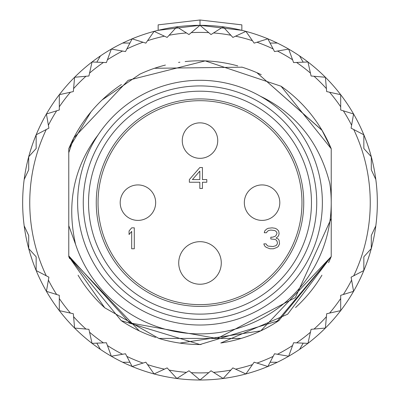 <?xml version="1.0" encoding="UTF-8"?>
<svg xmlns="http://www.w3.org/2000/svg" width="400" height="400" viewBox="0 0 400 400"><rect width="100%" height="100%" fill="white"/><g stroke="black" fill="none" stroke-linecap="round" stroke-linejoin="round"><path stroke-width="0.6" d="M155.665 202.66A17.735 17.735 0 0 0 137.93 184.925A17.735 17.735 0 0 0 120.195 202.66A17.735 17.735 0 0 0 137.93 220.395A17.735 17.735 0 0 0 155.665 202.66A17.735 17.735 0 0 1 137.93 220.395A17.735 17.735 0 0 1 120.195 202.66M244.335 202.66A17.735 17.735 0 0 0 262.07 220.395A17.735 17.735 0 0 0 279.805 202.66A17.735 17.735 0 0 0 262.07 184.925A17.735 17.735 0 0 0 244.335 202.66A17.735 17.735 0 0 1 262.07 184.925A17.735 17.735 0 0 1 279.805 202.66M200 158.325A17.735 17.735 0 0 0 217.735 140.59A17.735 17.735 0 0 0 200 122.855A17.735 17.735 0 0 0 182.265 140.59A17.735 17.735 0 0 0 200 158.325A17.735 17.735 0 0 1 182.265 140.59A17.735 17.735 0 0 1 200 122.855M200 304.63A101.97 101.97 0 0 1 98.03 202.66A101.97 101.97 0 0 1 200 100.69A101.97 101.97 0 0 1 301.97 202.66A101.97 101.97 0 0 1 200 304.63M178.72 262.955A21.28 21.28 0 0 1 200 241.675A21.28 21.28 0 0 1 221.28 262.955A21.28 21.28 0 0 1 200 284.235A21.28 21.28 0 0 1 178.72 262.955M131.68 248.77L134.295 248.77L134.295 227.84L131.68 227.84L129.065 230.96L129.065 234.52L131.68 231.405L131.68 248.77M202.44 167.545L199.825 167.545L189.36 179.57L189.36 182.24L199.825 182.24L199.825 188.475L202.44 188.475L202.44 182.24L206.8 182.24L206.8 179.57L202.44 179.57L202.44 167.545M276.92 247.435L278.23 246.54L279.535 243.87L279.1 240.31L278.23 238.975L276.05 238.085L277.795 236.745L278.665 235.41L279.1 233.63L278.665 230.96L276.92 229.18L275.175 228.29L272.125 227.84L268.2 228.29L266.46 229.18L264.715 230.96L264.28 232.74L266.46 232.74L267.33 231.405L268.64 230.515L270.82 230.07L274.74 230.515L276.05 231.405L276.92 232.74L276.92 233.63L276.05 235.41L275.175 236.3L272.56 237.19L270.82 237.19L270.82 238.975L275.175 239.42L276.485 240.31L277.355 242.09L277.355 243.87L276.05 245.65L273 246.54L268.2 246.095L267.33 245.65L266.02 243.87L263.84 243.87L264.28 245.205L265.15 246.54L266.46 247.435L269.945 248.77L273.435 248.77L276.92 247.435M199.825 179.57L192.41 179.57L199.825 171.11L199.825 179.57M200 306.405A103.745 103.745 0 0 0 303.745 202.66A103.745 103.745 0 0 0 200 98.915A103.745 103.745 0 0 0 96.255 202.66A103.745 103.745 0 0 0 200 306.405M200 325.025A122.365 122.365 0 0 1 77.635 202.66A122.365 122.365 0 0 1 200 80.295A122.365 122.365 0 0 1 322.365 202.66A122.365 122.365 0 0 1 200 325.025M100.43 55.915A177.34 177.34 0 0 1 200 25.32L241.85 30.33L241.85 24.86L200 20L158.15 24.86L158.15 30.33L200 25.32A177.34 177.34 0 0 1 277.3 362.265A177.34 177.34 0 0 1 24.175 225.81L28.705 235.53L24.175 225.81A177.34 177.34 0 0 1 100.43 55.915L96.815 62.17M371.295 156.76L371.295 169.795L375.825 179.515L371.295 169.795L371.295 156.76L363.84 148.505L363.84 134.795L351.1 128.145L353.58 113.99L340.695 109.985L340.695 94.7L326.665 91.58L325.4 77.26L311.08 75.995L307.96 61.965L293.6 62.58L288.67 49.08L274.515 51.56L267.865 38.82L254.155 43.13L245.9 31.365L232.865 37.425L223.15 26.835L211.02 34.55L200 25.32L200 20M30.22 151.44L32.105 145.565M35.56 269.065L34.015 265.095M32.1 259.745L30.2 253.82M88.83 76.005L88.97 75.755M100.43 349.405L96.815 343.15M88.83 329.315L88.97 329.565M28.705 248.56L28.705 235.53L28.705 248.56L36.16 256.815L36.16 270.525L48.9 277.175L46.42 291.33L59.305 295.335L59.305 310.62L73.335 313.74L74.6 328.06L88.92 329.325L92.04 343.355L106.4 342.74L111.33 356.24L125.485 353.76L132.135 366.5L145.845 362.19L154.1 373.955L167.135 367.895L176.85 378.485L188.98 370.77L200 380L211.02 370.77L223.15 378.485L232.865 367.895L245.9 373.955L254.155 362.19L267.865 366.5L274.515 353.76L288.67 356.24L293.6 342.74L307.96 343.355L311.08 329.325L325.4 328.06L326.665 313.74L340.695 310.62L340.695 295.335L353.58 291.33L351.1 277.175L363.84 270.525L363.84 256.815L371.295 248.56L371.295 235.53L375.825 225.81A177.34 177.34 0 0 0 375.825 179.515M200 25.32L188.98 34.55L176.85 26.835L167.135 37.425L154.1 31.365L145.845 43.13L132.135 38.82L125.485 51.56L111.33 49.08L106.4 62.58L92.04 61.965L88.92 75.995L74.6 77.26L73.335 91.58L59.305 94.7L59.305 109.985L46.42 113.99L48.9 128.145L36.16 134.795L36.16 148.505L28.705 156.76L28.705 169.795L24.175 179.515A177.34 177.34 0 0 0 24.175 225.81M158.875 338.44L104.755 307.805L68.77 256.565L68.77 152.735L73.72 138A141.87 141.87 0 0 1 121.41 84.545M139.57 74.3A141.87 141.87 0 0 1 165.41 65.07M178.55 62.42A141.87 141.87 0 0 1 179.88 62.22M185.15 61.565A141.87 141.87 0 0 1 237.755 65.905M241.74 67.065A141.87 141.87 0 0 1 261.25 74.69M281.04 86.215A141.87 141.87 0 0 1 331.23 148.755L331.23 256.565L276.11 322.39M328.555 262.67A141.87 141.87 0 0 0 331.23 256.565L278.8 320.635L199.99 344.53L121.19 320.63L68.77 256.565A141.87 141.87 0 0 0 69.64 258.645M78.085 275.215A141.87 141.87 0 0 0 104.715 307.77M121.22 320.65A141.87 141.87 0 0 0 155.615 337.41M158.775 338.41A141.87 141.87 0 0 0 201.04 344.53M220.865 342.99A141.87 141.87 0 0 0 279.265 320.325M295.56 307.52A141.87 141.87 0 0 0 321.925 275.195M28.705 156.76L36.16 148.505L36.16 134.795L46.265 129.52A170.245 170.245 0 0 0 46.265 275.8M122.7 43.055L129.925 43.055M145.61 43.055L145.9 43.055M254.39 43.055L254.1 43.055M277.3 43.055L270.075 43.055M299.57 55.915L303.185 62.17M311.17 76.005L311.03 75.755M292.58 59.785L288.67 49.08L277.445 51.05A170.245 170.245 0 0 1 292.58 59.785M311.17 329.315L311.03 329.565M299.57 349.405L303.185 343.15M371.295 235.53L371.295 248.56L363.84 256.815L363.84 270.525L353.735 275.8A170.245 170.245 0 0 0 353.735 129.52M277.3 362.265L270.075 362.265M254.39 362.265L254.1 362.265M145.61 362.265L145.9 362.265M122.7 362.265L129.925 362.265M111.33 356.24L122.555 354.275A170.245 170.245 0 0 1 107.42 345.535L111.33 356.24M260.815 330.835L179.815 343.09M139.175 330.83L68.77 256.565L68.77 148.755A141.87 141.87 0 0 1 73.72 138L128.185 80.305L205.205 60.885L281.04 86.215L331.23 148.755L331.23 256.565L287.63 314.235L220.795 343M200.43 344.53L200 344.53M321.9 130.08L331.23 148.755L331.23 256.565L260.785 330.85M241.175 338.425L158.825 338.425M98.065 134.97L95.59 138.27C73.33 169.52 66.66 204.89 75.575 244.37L68.77 225.67L68.77 255.895L129.68 322.87L217.21 338.5L295.39 297.56L331.23 218.49L331.23 202.66A131.23 131.23 0 0 0 329.84 183.595C319.995 144.41 298.05 115.885 264.005 98.015L260.31 96.19M75.575 244.37A131.23 131.23 0 0 0 331.23 202.66L331.23 193.995L329.84 183.595M68.77 148.755L90.935 111.925M102.12 99.96L139.855 74.17M154.49 68.285L242.16 67.195M321.965 130.19L256.89 72.695L322.09 130.4M331.23 148.755L331.23 256.565L331.23 148.755M68.77 256.565L68.77 152.735L68.77 256.565M68.77 225.67L68.77 152.735M364.44 269.065L365.985 265.095M367.9 259.745L369.8 253.82M369.78 151.44L367.73 145.075M200 314.12A111.46 111.46 0 0 1 88.54 202.66A111.46 111.46 0 0 1 200 91.2A111.46 111.46 0 0 1 311.46 202.66A111.46 111.46 0 0 1 200 314.12M200 319.4A116.74 116.74 0 0 0 316.74 202.66A116.74 116.74 0 0 0 200 85.92A116.74 116.74 0 0 0 83.26 202.66A116.74 116.74 0 0 0 200 319.4M213.53 372.37A170.245 170.245 0 0 0 230.855 370.085M235.565 369.15A170.245 170.245 0 0 0 252.445 364.625M256.99 363.085A170.245 170.245 0 0 0 273.14 356.395M277.445 354.275A170.245 170.245 0 0 0 292.58 345.535M296.57 342.865A170.245 170.245 0 0 0 310.435 332.23M314.045 329.065A170.245 170.245 0 0 0 326.405 316.705M329.57 313.095A170.245 170.245 0 0 0 340.695 298.52M343.345 294.51A170.245 170.245 0 0 0 351.61 280.105M191.26 372.68A170.245 170.245 0 0 0 208.74 372.68M169.145 370.085A170.245 170.245 0 0 0 186.47 372.37M147.555 364.625A170.245 170.245 0 0 0 164.435 369.15M126.86 356.395A170.245 170.245 0 0 0 143.01 363.085M89.565 332.23A170.245 170.245 0 0 0 103.43 342.865M73.595 316.705A170.245 170.245 0 0 0 85.955 329.065M59.305 298.52A170.245 170.245 0 0 0 70.43 313.095M48.39 280.105A170.245 170.245 0 0 0 56.655 294.51M230.855 35.235A170.245 170.245 0 0 0 213.53 32.95M252.445 40.695A170.245 170.245 0 0 0 235.565 36.17M273.14 48.925A170.245 170.245 0 0 0 256.99 42.235M310.435 73.09A170.245 170.245 0 0 0 296.57 62.455M326.405 88.615A170.245 170.245 0 0 0 314.045 76.26M340.695 106.8A170.245 170.245 0 0 0 329.57 92.225M351.61 125.215A170.245 170.245 0 0 0 343.345 110.81M208.74 32.64A170.245 170.245 0 0 0 191.26 32.64M186.47 32.95A170.245 170.245 0 0 0 169.145 35.235M164.435 36.17A170.245 170.245 0 0 0 147.555 40.695M143.01 42.235A170.245 170.245 0 0 0 126.86 48.925M122.555 51.05A170.245 170.245 0 0 0 107.42 59.785M103.43 62.455A170.245 170.245 0 0 0 89.565 73.09M85.955 76.26A170.245 170.245 0 0 0 73.595 88.615M70.43 92.225A170.245 170.245 0 0 0 59.305 106.8M56.655 110.81A170.245 170.245 0 0 0 48.39 125.215M35.39 136.685L34 140.26M32.27 145.075L32.15 145.425M30.635 150.085L30.205 151.49M30.18 253.745L30.565 255.015M34.01 265.08L35.58 269.11M364.37 269.235L365.99 265.08M367.66 260.445L367.845 259.91M369.42 255.065L369.805 253.8M369.81 151.54L369.385 150.135M366 140.26L364.61 136.685"/></g></svg>
